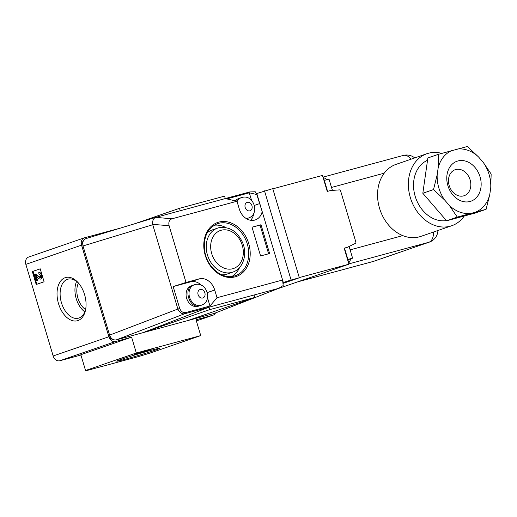<?xml version="1.0" encoding="UTF-8"?>
<svg xmlns="http://www.w3.org/2000/svg" width="517" height="517" viewBox="0 0 517 517"><rect width="100%" height="100%" fill="white"/><g stroke="black" fill="none" stroke-linecap="round" stroke-linejoin="round"><path stroke-width="0.78" d="M470.011 201.494A21.158 16.667 -109 0 1 447.864 185.577A21.158 16.667 -109 0 1 457.926 160.961A21.158 16.667 -109 0 1 480.067 176.879A21.158 16.667 -109 0 1 470.011 201.494M455.729 169.544A13.752 10.831 71 0 0 455.167 169.712A13.752 10.831 71 0 0 449.299 185.894A13.752 10.831 71 0 0 463.581 195.891A13.752 10.831 71 0 0 464.137 195.717A13.752 10.831 71 0 0 470.011 179.535A13.752 10.831 71 0 0 455.729 169.544M483.214 162.364A33.004 25.992 -109 0 1 489.082 174.442A33.004 25.992 -109 0 1 490.756 187.652L491.15 174.009L483.214 162.364L478.58 157L467.374 146.485L438.558 154.273L427.869 157.956L422.822 193.261L446.598 220.785L475.414 212.998L486.103 209.314L457.286 217.095L446.598 220.785M427.533 160.283A31.737 24.997 71 0 0 415.164 196.253A31.737 24.997 71 0 0 446.397 220.559M441.744 153.368A38.084 29.999 71 0 0 426.9 153.723A38.084 29.999 71 0 0 410.33 197.559A38.084 29.999 71 0 0 451.735 225.735A38.084 29.999 71 0 0 464.253 216.016M426.9 153.723L396.08 164.354A38.084 29.999 71 0 0 384.189 173.201A38.084 29.999 71 0 0 379.517 208.189A38.084 29.999 71 0 0 402.801 235.623A38.084 29.999 71 0 0 420.922 236.366L451.735 225.735M221.69 274.818A23.278 18.334 71 0 0 226.246 274.327A23.278 18.334 71 0 0 227.189 274.036L232.734 272.123A23.278 18.334 -109 0 1 231.79 272.414A23.278 18.334 -109 0 1 207.621 255.508A23.278 18.334 -109 0 1 217.56 228.12A23.278 18.334 -109 0 1 218.504 227.829M192.589 285.423L191.309 285.869A10.773 8.485 71 0 0 186.715 298.535A10.773 8.485 71 0 0 197.901 306.361A10.773 8.485 71 0 0 198.334 306.226L200.06 305.631M155.733 217.353L171.935 218.807L236.973 201.242L239.268 208.946A14.812 11.665 71 0 0 254.771 220.087A14.812 11.665 71 0 0 255.366 219.899A14.812 11.665 71 0 0 262.184 211.589L256.787 194.528L255.236 191.762L249.776 191.949L155.462 217.437C153.316 218.536 152.373 220.843 152.638 224.352L177.997 309.412C179.69 312.488 181.764 313.981 184.214 313.884L278.967 288.273L214.135 313.457L278.534 288.415L283.193 285.546L282.586 280.014L217.017 297.727L209.973 306.025L207.53 297.824M250.667 220.274A14.812 11.665 71 0 0 253.815 213.114M323.312 177.674A12.692 7.813 74.9 0 1 326.97 179.683M344.16 248.173L344.561 248.283L347.883 259.431L348.93 264.181L344.16 248.173L347.521 247.262L355.373 243.384A1.267 1.002 71 0 0 355.832 241.962L340.6 190.876A1.267 1.002 71 0 0 339.423 189.894L330.602 190.521L327.242 191.426L322.472 175.418L324.321 180.394L329.025 179.128L331.042 185.874A12.692 7.813 74.9 0 1 331.565 187.419L332.45 190.385M349.162 246.447L350.177 249.84A12.692 7.813 74.9 0 1 350.578 251.424L352.588 258.17L350.655 258.836A12.692 7.813 74.9 0 1 348.671 262.991M324.321 180.394L327.584 191.335M282.961 283.432L299.337 277.784L272.756 188.615L256.316 193.681M251.54 200.318L249.297 192.809L226.756 198.896L236.973 201.242M239.675 198.25L238.402 198.69A10.773 8.485 71 0 0 235.3 200.861M201.585 285.371A14.812 11.665 71 0 0 190.592 281.862L173.163 286.567L179.58 308.08C180.86 311.512 182.934 312.998 185.797 312.552L209.973 306.025M225.296 198.56L224.572 196.13L179.489 208.312L180.213 210.742M184.491 313.819L116.235 339.902L142.64 332.767L208.971 307.208L209.695 309.638L254.784 297.462L254.054 295.033M209.695 309.638L142.64 332.767L214.135 313.457M152.722 224.74L83.004 245.956L109.591 335.126L177.854 309.043M83.004 245.956C82.222 242.208 83.224 239.746 86.022 238.57L155.617 217.386M116.235 339.902C113.204 340.302 110.993 338.713 109.591 335.126M254.784 297.462L187.729 320.592M179.489 208.312L134.775 223.732M173.163 286.567L186.017 282.45L169.111 225.722L152.638 224.352M249.297 192.809L256.787 194.528M256.729 193.28L283.31 282.45L282.896 282.857M171.935 218.807C169.253 219.861 168.309 222.168 169.111 225.722M217.017 297.727L214.723 290.024A14.812 11.665 71 0 0 199.219 278.883L186.017 282.45M269.609 253.524L261.027 224.746L252.012 227.176L260.587 255.96L269.609 253.524M231.855 276.498A27.504 21.662 71 0 0 239.61 267.476M225.832 227.545A27.504 21.662 71 0 0 214.167 225.218M232.734 272.123C242.951 268.898 247.54 254.726 242.809 243.08C237.471 231.215 229.393 226.123 218.581 227.803L212.009 230.033A23.278 18.334 71 0 0 207.201 232.805M268.601 253.795L260.045 225.082L261.027 224.746M260.045 225.082L252.031 227.247M299.337 277.784L291.097 280.014L264.51 190.844M291.097 280.014L283.31 282.45M322.472 175.418L272.821 188.828M278.056 288.628L348.93 264.181L299.278 277.59M344.561 248.283L347.521 247.262M352.588 258.17L347.883 259.437M331.042 185.874L332.386 190.392M349.104 246.48L350.578 251.424M350.655 258.836L347.96 259.767M486.103 209.314L489.773 194.534L490.756 187.652M457.286 217.095L449.351 205.456L444.717 200.092L433.511 189.577L422.822 193.261M433.511 189.577L437.182 174.804L438.164 167.922L438.558 154.273M470.522 213.398A33.004 25.992 -109 0 1 449.351 205.456M489.773 194.534A33.004 25.992 -109 0 1 476.144 211.88M457.409 149.058A33.004 25.992 -109 0 1 478.58 157M438.164 167.922A33.004 25.992 -109 0 1 451.793 150.576M444.717 200.092A33.004 25.992 -109 0 1 437.182 174.804M77.944 320.566A22.38 13.772 74.9 0 1 58.511 303.621A22.38 13.772 74.9 0 1 65.161 277.687A22.38 13.772 74.9 0 1 78.28 282.818A22.38 13.772 74.9 0 1 85.576 309.825A22.38 13.772 74.9 0 1 77.944 320.566M78.791 283.413A20.195 12.427 -105.1 0 0 68.238 279.102A20.195 12.427 -105.1 0 0 67.449 279.329A20.195 12.427 -105.1 0 0 61.394 302.561A20.195 12.427 -105.1 0 0 78.771 318.091A20.195 12.427 -105.1 0 0 78.978 318.02A20.195 12.427 -105.1 0 0 85.719 309.05M155.242 350.158A22.38 0.743 -16.6 0 1 131.092 357.609A22.38 0.743 -16.6 0 1 116.764 361.124A22.38 0.743 -16.6 0 1 121.178 359.36A22.38 0.743 -16.6 0 1 144.657 352.096A22.38 0.743 -16.6 0 1 159.643 348.342A22.38 0.743 -16.6 0 1 155.242 350.158M76.613 281.435A19.607 12.065 -105.1 0 0 84.833 311.861M78.422 283.032A16.718 10.288 -105.1 0 0 85.589 309.573M120.577 228.055L84.581 237.775A6.346 5.002 71 0 0 84.323 237.852A6.346 5.002 71 0 0 81.563 245.161L108.874 336.761A6.346 5.002 71 0 0 115.517 341.537L131.615 337.187L80.833 354.707L85.544 370.515L87.056 370.476L138.582 356.556L149.956 353.117L200.738 335.598L136.326 352.995L131.615 337.187M200.738 335.598L196.027 319.79L212.771 315.267A6.346 5.002 71 0 0 213.03 315.189A6.346 5.002 71 0 0 215.479 312.959M113.236 339.598A6.346 5.002 -109 0 1 108.286 334.732L109.365 334.363M83.263 246.809L82.184 247.184L108.286 334.732M82.184 247.184A6.346 5.002 -109 0 1 83.269 240.987M115.517 341.537L59.804 360.756L80.936 355.043M32.332 271.528L36.196 284.499L44.087 281.778L40.223 268.808L32.332 271.528L32.978 271.354L36.83 284.279M81.563 245.161L25.85 264.374L53.161 355.98L108.874 336.761M59.804 360.756A6.346 5.002 -109 0 1 53.161 355.98M25.85 264.374A6.346 5.002 -109 0 1 28.609 257.072L84.323 237.852M136.326 352.995L85.544 370.515M141.994 351.67L134.103 354.391L144.405 351.605L152.295 348.885L141.994 351.67M40.236 268.853L32.978 271.354M36.209 276.072L37.489 280.356L36.216 280.757L34.238 274.133L35.311 273.952L40.727 277.661M34.238 274.133L34.826 274.081L40.242 277.791L40.688 275.6L39.008 274.062L38.704 272.737L39.182 272.608C40.404 272.472 41.302 273.351 41.89 275.251C42.42 277.131 42.168 278.366 41.121 278.96L40.959 278.999M38.704 272.737C39.919 272.601 40.824 273.48 41.412 275.387C41.942 277.261 41.683 278.495 40.636 279.09C39.479 279.148 38.355 278.501 37.269 277.151L35.524 275.529L37.004 280.485L37.489 280.356M41.412 275.387L41.89 275.251M37.282 275.813L37.767 275.677M37.004 280.485L36.216 280.757M144.295 351.224L144.405 351.605M146.699 350.364L144.379 351.082C145.148 350.894 145.148 350.933 144.372 351.198L139.015 352.659M138.498 352.878L138.317 352.271M144.379 351.082C145.148 350.894 145.148 350.933 144.372 351.198M139.525 352.523L143.177 351.353M143.19 351.386L145.645 350.655M142.983 351.489L143.319 351.398M140.113 352.316L140.488 352.187M218.84 222.123A28.564 22.496 -109 0 1 248.735 243.61A28.564 22.496 -109 0 1 235.151 276.847A28.564 22.496 -109 0 1 205.255 255.359A28.564 22.496 -109 0 1 218.84 222.123M234.285 276.026A27.504 21.662 71 0 0 235.345 275.703A27.504 21.662 71 0 0 247.094 243.339A27.504 21.662 71 0 0 218.523 223.35A27.504 21.662 71 0 0 217.411 223.693C206.852 228.443 202.735 238.195 205.049 252.949C208.131 268.31 222.879 279.652 234.259 276.033L235.345 275.703M232.734 268.737A20.098 15.833 71 0 0 242.292 245.355A20.098 15.833 71 0 0 221.257 230.233A20.098 15.833 71 0 0 211.699 253.614A20.098 15.833 71 0 0 232.734 268.737M193.028 285.248L194.857 284.641C206.729 281.054 213.185 301.482 201.3 305.23A10.792 8.498 -109 0 1 200.861 305.36A10.792 8.498 -109 0 1 189.655 297.521A10.792 8.498 -109 0 1 194.263 284.828A10.792 8.498 -109 0 1 194.702 284.693M202.748 298.005A4.446 3.503 71 0 0 204.861 292.835A4.446 3.503 71 0 0 200.208 289.494A4.446 3.503 71 0 0 198.095 294.664A4.446 3.503 71 0 0 202.748 298.005M237.09 201.643A10.792 8.498 -109 0 1 241.349 197.649L241.943 197.468C253.821 193.881 260.271 214.309 248.386 218.058A10.792 8.498 -109 0 1 247.953 218.187A10.792 8.498 -109 0 1 246.06 218.426M249.834 210.833A4.446 3.503 71 0 0 251.947 205.663A4.446 3.503 71 0 0 247.3 202.321A4.446 3.503 71 0 0 245.187 207.491A4.446 3.503 71 0 0 249.834 210.833M199.782 305.734L201.3 305.23M246.874 218.562L246.48 218.691M254.416 205.404L259.508 203.646M411.041 159.191A12.692 7.813 -105.1 0 0 403.305 155.443L323.099 177.105M384.189 173.201L331.565 187.419M402.801 235.623L350.177 249.84M297.534 281.907L373.067 261.505A12.692 7.813 -105.1 0 0 373.377 261.408L428.845 242.279L348.865 263.883M437.912 230.504A12.692 12.692 0 0 1 429.362 242.118A12.692 9.997 71 0 1 428.845 242.279A12.692 7.813 -105.1 0 0 433.42 232.049M185.797 312.552L184.214 313.884M177.997 309.412L179.58 308.08M207.323 292.577L214.723 290.024M190.592 281.862L199.219 278.883M193.468 285.125C182.675 287.323 189.235 309.308 199.627 305.78M241.788 197.52A10.792 8.498 -109 0 0 241.349 197.649L240.121 198.076L236.385 201.107M429.362 242.118L373.894 261.253A12.692 9.997 -109 0 1 373.377 261.408L297.689 281.855M213.03 315.189L196.37 320.934L212.771 315.267M248.386 218.058L247.152 218.478M414.718 157.924A12.692 12.692 0 0 0 403.305 155.443M373.067 261.505A12.692 12.692 0 0 0 373.894 261.253M34.846 273.965L34.361 274.094M144.779 350.358L144.96 350.965"/></g></svg>
